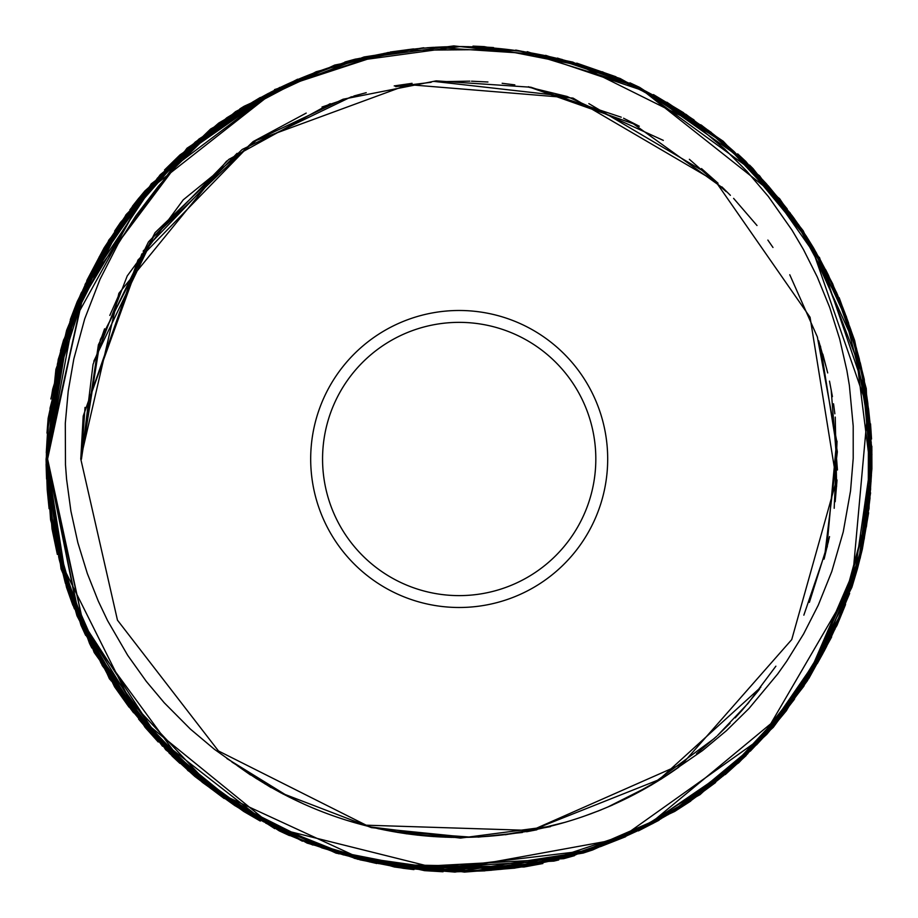 <?xml version="1.0" encoding="UTF-8"?>
<svg xmlns="http://www.w3.org/2000/svg" width="918" height="918" viewBox="0 0 918 918"><rect width="100%" height="100%" fill="white"/><g stroke="black" fill="none" stroke-linecap="round" stroke-linejoin="round"><path stroke-width="1.38" d="M281.574 793.129L371.469 827.646L467.526 837.319M662.888 777.913L702.488 750.603L726.436 730.682L748.962 708.512L777.684 673.984L786.715 661.224L803.594 633.959L818.236 605.237L831.788 571.489L843.229 531.958L850.538 490.889L853.212 458.449L853.201 426.009L849.38 385.491L846.901 370.62L839.66 338.949L829.723 307.496L817.261 276.949L803.468 249.547L792.005 230.12L768.389 196.544L746.839 171.253L724.853 149.221L695.396 124.332L667.57 104.732L638.171 87.485L724.382 143.242L794.219 218.473L843.172 308.769L868.451 408.303L868.256 510.867L842.827 610.309L793.416 700.526L723.441 775.721L637.115 830.801L539.75 863.161L437.152 870.952L336.068 853.155L243.063 809.871L163.163 744.9L100.946 663.003L61.047 568.931L47.025 459.551L74.553 312.2L151.24 183.864L276.444 89.425M280.185 87.428L253.138 103.091L225.794 122.037L199.906 143.323L175.395 167.133L158.321 186.331L135.784 215.937L118.135 243.844L100.028 279.267L84.731 318.787L73.819 358.972L68.219 391.148L65.304 423.324L65.476 464.726L66.578 479.207L70.904 511.108L77.858 542.699L87.302 573.429L98.283 601.106L107.578 620.648L127.694 655.326L146.306 681.397L164.253 702.786L190.382 729.087L214.422 749.306L239.483 767.092A378.423 378.423 0 0 0 678.861 767.127M371.113 827.015L460.457 838.1L549.607 826.452M226.884 758.543L289.698 797.329M504.062 834.737L529.411 831.065M249.444 773.966L271.154 787.644M626.707 798.316L661.637 778.797M239.334 767L250.063 774.367M270.431 786.967L288.642 796.813M650.151 785.693L714.456 738.393M747.413 704.198L775.882 666.181M824.433 557.846L837.342 451.851L820.462 346.097M723.912 188.798L633.34 123.792L528.424 86.728M330.205 103.688L228.789 159.422L148.498 241.859L98.387 344.87L81.461 458.885M392.422 831.467L472.047 837.216M533.737 829.998L565.637 822.161M239.277 766.955L254.561 777.316M281.895 793.313L304.466 804.363M141.888 253.861L83.205 416.095L80.773 458.989L117.458 620.155L218.484 750.981L366.179 825.19L531.384 830.457L659.067 779.669L760.827 687.203M231.944 762.066L275.756 789.973M237.188 765.589L250.522 774.987M607.624 807.106L651.688 784.89M717.566 735.467L748.79 702.591M809.378 602.369L828.426 541.7M835.196 501.71L837.032 479.93M837.445 469.97L831.146 389.507M826.808 369.334L818.684 340.773M817.536 337.342L789.767 274.746M757.006 225.518L733.608 198.38M639.318 126.225L623.563 118.227M528.653 87.153L566.911 96.424L433.629 81.358M412.067 83.331L394.212 85.913M226.677 161.04L118.881 293.324L80.75 458.472M346.178 820.153L372.742 827.474M377.964 828.667L406.8 833.842M433.216 836.562L466.447 837.342M504.2 834.726L546.52 827.233M834.187 508.285L837.044 441.156M705.368 172.354L588.863 103.631M351.456 96.734L242.214 149.45L155.073 232.633L100.349 339.591L81.381 459M371.836 827.198L398.137 832.488M251.268 775.171L279.462 792.039M585.225 815.804L601.083 809.883M826.946 546.439L836.665 440.984L817.353 336.94M726.161 191.61L689.361 159.296M514.826 84.881L502.146 83.286M487.94 82L471.542 81.197M469.855 81.151L437.599 81.736M366.236 92.684L353.969 95.965M306.21 113.086L253.127 141.59L153.501 236.867L93.808 361.21M581.599 817.089L591.64 813.52M597.652 811.237L612.501 805.052M696.521 753.735L716.683 736.293M717.658 735.387L730.074 723.246M803.847 615.163L827.37 546.359M836.619 486.31L835.242 417.082M834.864 413.788L833.544 403.817M832.419 396.633L829.505 381.142M827.703 372.938L822.803 354.096M772.979 247.47L767.873 240.08M663.324 140.385L567.14 96.493M237.062 153.34L143.139 251.142M621.222 117.183L530.891 87.233L436.176 80.876L343.057 99.236L256.971 139.903L183.256 199.826L127.235 275.928L93.051 364.354L81.472 459.092M239.047 766.805L280.931 792.888M381.36 829.321L401.9 833.062M404.551 833.464L445.54 837.205M453.136 837.4L463.808 837.423M628.382 797.478L637.23 792.911M431.127 82.31L395.647 86.648M118.147 296.606L109.804 315.425M104.56 328.828L99.11 344.537M505.267 834.772L550.49 826.636M618.422 802.275L627.304 798.017M742.433 709.889L759.622 689.028M824.077 559.154L829.528 536.605M358.284 94.761L322.034 107.016M85.03 407.408L81.358 459.287M242.455 769.295L256.845 778.866M264.694 783.685L283.249 794.081M357.515 823.492L367.039 826.028M378.973 828.828L417.77 835.185M80.773 458.989L117.458 620.155L218.484 750.981L366.179 825.19L531.384 830.457L682.59 763.707L791.741 639.582L836.413 480.435L810.066 317.261L715.696 181.557L573.027 98.1L408.281 84.605L253.127 141.59L137.929 260.115L83.205 416.095L80.773 458.989L117.458 620.155L218.484 750.981L366.179 825.19L531.384 830.457L682.59 763.707L791.741 639.582L836.413 480.435L810.066 317.261L715.696 181.557L573.027 98.1L408.281 84.605L253.127 141.59L137.929 260.115L83.205 416.095L80.773 458.989M439.642 836.906L452.092 837.4M478.071 837.124L522.422 832.477M526.622 831.754L536.892 829.78M735.157 717.865L741.859 710.521M742.341 709.993L758.612 690.359M730.395 195.327L721.915 186.893M718.048 183.221L701.501 168.579M660.88 779.198L676.314 768.928M46.979 433.112L48.161 418.195L67.45 330.124M274.516 89.62L386.053 53.083M70.296 319.648L77.192 301.666L103.757 249.18M585.913 851.502L561.931 858.399M235.077 805.786L202.396 782.377L153.295 735.639M132.318 206.389L138.928 198.024L219.517 123.494M545.659 55.344L629.197 83.263M825.58 269.571L828.495 275.308L854.853 342.724M870.207 425.459L870.952 436.153M871.607 457.818L871.205 477.188M870.551 488.387L869.415 501.262M868.451 509.719L866.994 520.219M810.812 674.42L805.12 683.44M804.558 684.312L769.032 731.049M676.761 809.343L658.137 820.244M657.506 820.589L635.772 831.662M617.286 839.855L606.132 844.296M514.596 867.682L501.561 869.254M468.616 871.331L455.982 871.411M454.685 871.4L434.34 870.631M433.675 870.585L355.358 857.882M346.143 855.358L335.839 852.26M253.747 816.377L243.568 810.365M238.554 807.243L226.287 799.222M133.58 712.793L120.212 694.628M111.204 680.984L78.856 617.837M766.714 733.815L756.443 744.923M747.952 753.506L730.303 769.812M376.839 863.54L354.084 858.215M338.96 853.855L293.312 836.55M72.878 605.329L66.475 587.233L49.147 503.454M74.381 309.573L87.325 280.07M839.477 299.394L844.778 312.671M871.515 468.478L870.998 481.916M870.023 495.628L867.177 519.485M865.33 530.753L862.874 543.364M659.101 820.199L638.4 830.893M625.617 836.723L600.349 846.683M260.276 821.048L243.672 811.432L196.004 776.938M46.577 478.978L46.095 464.233M46.956 458.908L47.208 445.414M63.686 342.896L74.255 311.374M106.603 244.98L149.083 187.123M167.925 167.065L186.446 149.703M243.109 107.716L260.024 97.847M459.815 46.611L470.383 46.772M644.918 90.756L687.697 115.691M701.857 125.571L716.201 136.507M814.736 249.983L862.633 374.705M871.274 447.961L870.952 480.412M845.558 604.469L836.941 625.514L779.944 717.543M542.859 863.528L523.983 866.994L387.694 864.641M158.263 741.996L126.546 703.762M122.473 698.036L82.941 627.178M55.401 375.267L60.76 352.558M66.784 332.109L73.279 313.52M107.934 243.029L122.519 220.951M343.24 63.227L355.22 59.9M519.427 50.995L545.544 55.677M560.141 59.073L575.93 63.399M594.026 69.217L613.626 76.619M839.144 297.639L854.647 340.498L867.877 403.805M807.679 680.341L773.3 727.331L702.419 791.936M413.949 869.598L403.346 868.325L359.776 859.799M358.181 859.386L299.463 839.121M69.619 595.53L55.528 544.248M55.229 542.79L49.067 501.905M649.519 93.751L739.667 157.276L809.951 242.157L867.889 408.728L852.03 584.376L763.202 736.741L619.466 838.937L445.964 870.562L274.849 827.852L137.975 716.637L59.108 558.89L46.818 458.989L59.108 558.89L137.975 716.637L274.849 827.852L445.964 870.562L619.466 838.937L763.202 736.741L852.03 584.376L867.889 408.728L809.951 242.157L739.667 157.276L649.519 93.751L739.667 157.276L809.951 242.157L867.889 408.728L852.03 584.376L763.202 736.741L619.466 838.937L445.964 870.562L274.849 827.852L137.975 716.637L59.108 558.89L46.818 458.989L59.108 558.89L137.975 716.637L274.849 827.852L445.964 870.562L619.466 838.937L763.202 736.741L852.03 584.376L867.889 408.728L809.951 242.157L739.667 157.276L649.519 93.751L739.667 157.276L809.951 242.157L867.889 408.728L852.03 584.376L763.202 736.741L619.466 838.937L445.964 870.562L274.849 827.852L137.975 716.637L59.108 558.89L46.818 458.989L59.108 558.89L137.975 716.637L274.849 827.852L445.964 870.562L619.466 838.937L763.202 736.741L852.03 584.376L867.889 408.728L809.951 242.157L739.667 157.276L649.519 93.751L739.667 157.276L809.951 242.157L867.889 408.728L852.03 584.376L763.202 736.741L619.466 838.937L445.964 870.562L274.849 827.852L137.975 716.637L59.108 558.89L46.818 458.989L85.122 286.829L190.967 145.767L270.282 92.844L190.967 145.767L85.122 286.829L46.818 458.989L85.122 286.829L190.967 145.767L270.282 92.844L190.967 145.767L85.122 286.829L46.818 458.989L85.122 286.829L190.967 145.767L270.282 92.844L190.967 145.767L85.122 286.829L46.818 458.989L85.122 286.829L190.967 145.767L222.041 121.738L190.967 145.767L85.122 286.829L46.818 458.989L70.032 321.208L116.724 229.879L184.484 152.445L268.526 93.326L364.044 56.973L423.795 47.782M46.348 458.977L46.485 448.776M47.266 432.699L59.911 356.907M239.839 108.909L244.142 106.247L326.911 68.391M629.92 82.827L639.594 87.336L723.453 142.382M870.539 423.841L871.538 439.011M871.905 450.405L861.818 548.012M705.38 789.916L648.636 825.271M555.287 860.051L512.301 867.958M511.36 868.072L493.287 869.954M442.843 870.998L416.783 869.128M414.029 868.83L399.364 866.959M293.611 836.631L265.635 823.056M193.25 774.161L171.471 754.458M168.132 751.176L162.05 744.991L127.143 703.532M124.848 700.377L117.906 690.451M80.073 621.314L69.584 594.348M65.281 581.289L60.737 565.545M56.79 549.4L53.749 534.425M50.857 398.986L66.647 330.205L89.494 275.469M344.927 61.999L355.22 59.165L423.187 47.828M450.268 871.285L433.858 870.62M429.142 870.31L412.985 868.807M114.612 231.141L120.591 222.305L190.841 145.882M475.283 46.474L493.54 47.575M515.721 50.065L562.206 59.463M569.206 61.368L607.544 74.232M805.993 235.708L813.968 248.617L849.999 327.347M851.938 333.268L855.553 345.214M871.607 458.185L870.39 490.074M868.795 506.598L867.12 519.175M863.482 540.025L859.294 558.66M825.718 647.947L820.703 657.38M806.027 681.994L777.213 721.433M719.999 778.441L707.078 788.585M693.721 798.224L660.168 819.097M644.906 827.187L634.005 832.465M558.592 859.248L531.499 865.054M517.924 867.246L500.138 869.403M482.661 870.746L464.416 871.343M461.995 871.366L448.684 871.205M443.463 871.021L358.674 858.697M351.055 856.701L337.698 852.822M280.736 830.583L270.122 825.328M153.214 736.156L138.584 719.069M128.75 706.344L86.866 635.589M46.29 452.677L48.092 422.98M794.586 698.977L777.741 720.974M769.686 730.487L750.304 751.154M746.059 755.319L734.561 765.979M491.853 870.195L481.445 870.941M370.069 862.025L321.552 847.739M109.598 678.368L76.986 615.794L52.59 527.804M57.318 364.435L61.081 349.701M64.283 338.765L83.24 289.067M83.859 287.724L93.028 269.123M826.693 271.843L837.423 294.586M871.63 455.512L871.021 481.663M652.973 823.446L612.719 841.795M274.712 828.633L200.044 779.875M60.049 355.943L63.239 344.17M63.273 344.032L70.078 322.585M102.127 252.519L144.711 192.229M253.058 101.795L268.331 93.429M429.463 47.69L440.02 47.07M601.462 71.902L611.319 75.666M617.309 78.087L629.645 83.446M636.989 86.866L661.798 99.798M669.406 104.204L692.883 119.237M768.194 185.792L787.219 208.948M798.396 224.382L805.729 235.41M809.687 241.698L816.481 253.138M819.051 257.694L825.787 270.34M831.903 282.813L852.237 334.932M870.631 432.998L871.503 454.376M842.506 612.111L802.906 686.262M558.764 859.936L553.841 861.118L414.075 868.382M179.917 763.386L172.125 756.088L91.593 645.102M61.472 349.804L74.84 309.32M345.007 62.263L359.695 58.304M390.139 52.039L413.502 48.918M749.501 165.068L753.081 168.648L807.358 237.934M868.623 512.749L862.346 549.171L857.55 568.345M849.643 593.43L830.239 639.123M587.91 851.261L510.075 868.405M508.606 868.577L489.409 870.344M189.303 770.879L180.364 762.892M46.451 459.069L48.631 419.675M165.355 169.153L218.771 123.035L279.898 87.371M576.768 63.135L615.967 76.768M653.444 94.588L683.623 112.753M853.901 338.822L864.24 379.214L871.515 473.045M871.446 474.698L870.034 495.387M724.681 774.631L690.875 800.152M618.571 839.327L600.234 846.522M573.257 855.312L562.114 858.353M555.597 859.971L519.703 866.902M442.981 870.998L429.67 870.264M429.154 870.23L392.342 865.892M302.871 840.544L278.154 829.447M186.549 768.423L158.516 741.239M149.049 730.785L132.226 710.268M93.9 650.426L75.265 609.724M64.535 578.776L59.349 559.969M46.784 458.598L58.236 359.454L75.804 306.05M86.797 280.541L104.09 247.871L127.097 213.504M129.931 209.763L145.182 191.139M812.717 246.529L828.036 274.493M868.543 408.762L870.103 423.875M870.356 426.939L871.561 456.108M811.363 673.456L803.124 686.412M800.106 690.91L777.351 721.273M742.811 758.371L730.671 769.445M721.812 776.972L690.565 800.37M678.746 808.07L644.585 827.325M573.268 855.335L533.92 864.618L521.206 866.741M515.319 867.59L495.915 869.748M492.346 870.034L474.836 871.021M451.094 871.171L435.384 870.528M431.391 870.264L415.108 868.807M211.484 789.067L189.395 771.43M180.089 763.179L169.073 752.714M149.003 731.325L114.589 685.413M57.341 554.415L52.016 528.848L46.462 459.275L48.161 425.677M164.494 170.014L180.031 154.855L276.215 89.333M529.778 52.67L543.881 55.344M561.747 59.486L629.415 83.366M700.755 124.768L714.17 134.866M738.003 155.096L749.008 165.573M751.188 167.742L778.475 198.013M852.489 335.013L856.723 349.368M858.663 356.712L861.681 369.369M866.294 393.558L868.451 408.774M870.023 423.909L871.377 470.75M869.266 502.674L867.212 518.991M865.364 530.443L853.097 581.071M852.788 582.058L843.55 608.37M803.216 686.469L776.938 721.961M768.194 732.151L741.618 759.427M737.785 762.973L708.191 787.518M704.978 789.916L689.785 800.634M484.968 870.861L456.728 871.779M410.851 868.967L343.986 854.899M91.846 648.016L89.562 643.495L58.58 556.744M870.092 423.301L871.63 461.972M772.141 727.71L764.728 736.202M746.127 755.594L725.231 774.62M715.627 782.515L691.139 800.496L641.315 829.057M302.412 841.209L232.162 803.468M75.701 306.302L81.243 292.911L159.307 175.946M352.042 60.783L365.525 57.364M435.063 47.266L445.586 46.795M451.84 46.646L466.092 46.657M476.912 46.99L492.186 47.943M600.361 71.501L642.669 89.677M643.472 90.079L655.039 96.092M656.519 96.906L671.919 105.731M683.267 112.811L694.192 120.132M750.132 166.64L766.427 183.818L792.395 216.04M815.999 252.496L821.61 262.571M871.354 444.186L871.503 473.539M870.057 497.728L866.362 526.978M864.343 538.281L857.297 568.253L832.695 633.661M592.603 849.976L583.182 853.063L474.09 870.884M224.221 798.557L194.777 776.41L168.912 752.806M162.497 746.231L101.06 662.532M46.795 466.126L46.669 458.851M138.526 198.621L144.906 190.933L223.395 120.866M527.253 51.672L647.282 92.029M812.591 246.322L832.706 283.846L859.099 358.49M831.651 636.954L808.953 678.276L755.468 745.508M514.872 868.13L464.416 872.1L346.683 855.438M129.002 707.112L114.543 686.779L67.909 588.989M46.554 478.439L46.072 459.172L59.578 357.687L97.836 261.963L157.586 177.943L235.57 111.629L297.627 79.189M666.87 102.231L711.324 132.433M866.42 393.524L871.457 447.72M554.679 860.189L525.062 866.099M510.649 868.153L494.068 869.897M372.169 862.174L356.551 858.502M343.596 854.945L313.428 844.789M74.438 608.898L69.929 596.838M65.385 583.286L53.485 534.483M60.542 350.687L63.617 339.867L144.803 193.055L277.431 88.897M282.469 86.407L345.019 62.263L460.274 46.531M845.065 313.428L853.063 336.757M868.887 505.852L864.572 534.574M864.389 535.584L861.761 548.298M793.875 699.975L773.346 726.172M765.073 735.593L741.893 759.209M717.807 780.174L690.485 800.427M666.411 815.586L654.683 822.172M626.42 836.023L598.8 847.05M592.58 849.207L563.56 857.86M255.112 817.869L235.547 805.993M222.489 797.145L184.484 766.564M115.209 230.716L176.887 158.148L253.793 101.6M457.6 46.543L464.003 46.554L551.225 57.008M556.319 58.213L567.347 61.058M614.876 77.123L630.999 84.077M645.928 91.272L683.784 113.109M738.657 155.819L758.222 175.108M810.181 242.524L816.641 253.379M826.43 271.453L848.737 323.847M870.207 425.103L870.838 433.744L870.494 488.778M870.287 491.428L869.105 503.902M864.4 535.481L858.181 563.262M848.278 595.793L843.631 608.404M823.102 653.077L817.261 663.599M813.933 669.279L748.319 752.714M702.224 791.901L687.066 802.493M662.486 817.674L652.124 823.4M536.881 864.458L514.424 868.107L393.156 865.548M157.873 741.583L145.055 727.297L84.054 629.61M46.474 467.606L47.633 429.188M48.987 414.913L76.022 307.071L125.399 217.107L195.178 142.106L257.591 99.236M310.02 74.542L346.568 62.263M362.599 58.052L395.807 51.477M585.707 66.509L597.572 70.537M749.88 166.445L755.973 172.618L792.659 216.384M792.991 216.855L800.186 227.102M800.989 228.284L807.083 237.59M842.644 307.128L848.622 323.136M852.684 335.334L859.42 359.328M862.002 370.447L870.516 431.035M786.588 710.463L766.748 734.377L711.748 784.879M413.375 869.541L394.361 866.994L301.552 839.981M85.626 635.336L80.945 625.112L51.695 521.94M51.637 395.601L52.67 389.278L82.574 291.029L135.795 203.05L180.157 155.383M490.464 47.759L523.512 51.626M641.797 89.195L667.283 102.885M708.168 130.184L717.646 137.62M871.836 446.137L871.905 468.88L865.536 529.548M690.795 801.047L674.673 811.466L595.816 848.129M289.445 835.598L279.256 830.87L195.316 775.928M46.784 458.931L46.944 447.536M51.81 395.21L90.102 275.079L141.762 195.821M216.074 125.846L223.131 120.809L278.797 88.162M399.066 50.938L410.231 49.446M435.201 47.254L447.227 46.761M641.12 89.069L779.589 198.644L818.431 256.581M857.401 568.896L851.893 587.279L800.083 690.554M574.496 855.668L563.663 858.686L405.297 867.292M150.816 733.413L78.478 617.091M810.387 242.868L820.738 260.712L831.524 281.849M612.88 841.645L595.094 848.278L529.491 865.307M737.67 153.857L745.886 161.534L808.345 239.506M870.631 488.778L864.251 538.694L841.508 614.257M617.47 839.867L554.036 860.338M478.117 870.93L466.355 871.308M47.484 459L67.657 330.423L125.881 214.904L199.16 139.134M472.999 46.118L484.234 46.623L586.097 66.635M819.407 257.304L866.626 395.681M826.808 646.008L823.859 651.7L763.225 737.579M740.952 760.093L714.193 783.1M693.446 798.408L648.108 825.546M642.715 828.277L631.618 833.567M491.382 870.103L478.771 870.895M477.75 870.941L399.996 867.04M301.552 840.085L271.338 826.131M268.653 824.743L150.644 732.69M148.028 729.718L130.551 708.226M120.281 694.019L113.591 684.013M110.057 678.471L77.238 613.97M49.102 508.733L47.208 489.627L46.198 459.367L58.029 365.066L90.859 275.297L142.462 194.972L210.601 129.025L301.081 78.133M602.323 71.765L669.188 103.757M685.815 114.234L726.471 145.01M860.246 362.667L861.692 368.91L871.297 473.654M868.967 505.187L863.54 540.059M859.971 556.239L855.61 572.763L840.819 615.244M818.466 661.316L776.387 722.466M761.883 739.036L741.423 759.634M740.677 760.345L678.999 807.84M586.613 851.227L578.34 853.82L509.662 868.256M477.842 870.93L467.101 871.285M430.886 870.436L402.107 867.464M398.194 866.902L370.941 861.899M370.677 861.83L342.322 854.486M336.034 852.558L263.064 821.518M248.319 813.119L192 772.841L122.346 697.141L73.704 606.741L50.88 514.78M528.757 865.846L430.186 869.908L333.073 850.837L243.041 810.238L165.653 749.696L78.512 615.84L46.795 458.426L55.918 369.311L90.974 273.312L148.934 188.477L225.449 119.661L316.136 71.742L388.383 52.441M407.833 49.629L431.334 47.484M701.777 125.422L758.222 174.994M827.21 272.853L841.232 303.674M810.697 674.684L774.769 724.44M696.728 796.147L680.881 806.796M677.541 808.907L648.142 825.615M637.918 830.687L626.983 835.713M248.044 813.658L208.019 786.072M443.061 871.767L424.564 870.654L324.57 848.645L232.392 802.447L153.708 735.811L94.198 652.503L59.085 558.993L47.552 459.229L47.839 444.404M99.144 257.006L160.271 174.695L240.011 109.908L264.212 95.874M426.95 47.793L433.64 47.323L537.753 54.173M618.48 78.581L633.982 85.443L686.423 114.876M702.052 125.755L713.366 134.315M793.29 217.268L800.542 227.63M866.603 394.935L867.866 403.518L871.182 476.522M861.038 551.741L854.887 575.334M852.409 583.492L840.888 615.267M836.401 625.766L831.352 636.69M828.449 642.6L763.053 737.429M726.069 773.105L678.425 808.207M378.962 863.677L307.117 843.103L217.841 793.37L143.185 722.764L87.279 636.358L54.242 539.268L46.554 459.092L65.878 335.678L108.496 242.341L172.561 162.394L278.67 88.231M556.48 58.259L568.609 61.403M727.561 145.836L734.09 151.55L784.913 206.102M837.285 294.185L850.997 330.147M854.394 341.037L871.079 473.596M835.105 628.968L786.175 710.991L650.105 823.653M244.704 811.363L203.222 782.893L131.446 709.511L79.946 620.453L46.807 459.011L48.643 419.388L71.237 319.2L117.837 227.549L185.654 150.449L270.282 92.431L278.739 88.197M459.838 46.577L468.777 46.68L521.298 51.305M614.165 76.791L668.396 103.527M871.928 454.376L868.6 508.124M769.972 730.166L700.032 794.644L622.611 837.641M49.974 408.441L77.571 302.733L127.992 213.389L198.885 139.1L278.624 88.254M284.626 85.397L383.954 53.451L393.833 51.752M639.295 88.082L759.553 175.774L823.366 266.392M870.574 492.828L860.269 558.018L809.894 675.178M660.822 818.925L592.798 849.907L428.373 869.621M624.355 836.837L595.69 848.071M256.179 817.927L244.785 811.237L164.483 747.367L102.3 665.665L62.309 570.939L46.864 469.408L46.738 458.897L58.465 362.38L92.339 271.062L150.024 185.884L226.815 117.768L260.299 97.48M557.41 58.075L620.166 78.512L693.583 119.604M846.201 316.067L866.271 388.612L870.321 491.073M773.805 725.794L738.738 762.778L642.68 828.38M369.575 861.577L355.415 858.181L260.046 820.084L176.876 759.634L111.422 680.513L67.45 587.807L46.841 459.057M362.782 859.948L321.816 847.853L229.925 801.747L152.273 734.526L94.026 650.254L58.132 554.116L46.703 458.92L60.944 350.217L100.785 255.709L162.67 173.491L242.134 108.347L334.714 65.063L417.288 48.665M660.857 99.075L723.212 141.234L790.352 213.171M871.239 442.487L869.025 508.664L838.536 620.912M661.499 818.386L639.33 830.033L575.184 854.738M508.377 868.417L460.985 871.389M364.813 860.43L215.833 791.66L140.798 721.284L85.626 634.717L47.575 458.874L63.044 344.893L108.817 240.103L175.453 159.95L260.563 98.501M362.507 58.109L453.813 45.9L547.53 56.09M762.824 179.928L803.216 230.785L856.299 347.727M846.35 601.106L837.055 624.343L804.294 684.771M763.237 737.567L711.611 785.131L690.015 800.737M688.798 801.552L661.465 818.328M629.3 834.6L558.913 859.099M537.719 863.815L509.031 868.336M508.021 868.451L473.332 871.09M312.9 845.042L289.055 835.128L202.006 780.908L130.551 706.837L78.741 618.112L50.582 519.875L46.474 459.505L84.341 288.86L186.997 148.223L277.534 88.839M517.477 50.662L572.798 62.091L704.313 127.441M844.95 313.118L853.97 339.534L871.239 442.602M871.366 471.634L862.909 543.272L846.304 601.072M763.087 737.728L705.242 789.859M646.088 826.59L607.073 843.975L556.503 859.718M508.113 868.439L400.845 867.292M871.457 449.728L871.561 458.415L858.892 560.232L821.564 655.888L761.561 739.38L679.802 807.484M213.171 789.193L109.426 678.838L63.204 573.635L47.575 459.103L85.144 284.293L140.075 197.577L214.915 126.994L273.828 90.859M356.999 59.486L403.404 50.318L507.069 49.411M533.863 53.439L606.006 73.589L663.301 100.693M757.511 174.294L783.639 204.473M850.47 328.782L862.668 373.592L869.816 420.903M871.549 457.21L854.302 577.353L812.717 670.978L749.386 751.704L668.063 814.725L573.888 855.565L494.791 869.69M270.122 825.511L187.857 770.512L84.582 629.622L46.462 458.472M478.76 47.082L523.49 51.557L635.049 86.005M649.083 92.947L710.75 132.203L751.785 168.419M807.484 238.141L836.573 292.567L855.679 345.799M859.707 557.134L803.835 686.239L767.138 733.333M583.378 851.915L454.961 872.089L400.237 867.544M280.208 87.485A412.366 412.366 0 0 1 638.171 87.485M322.562 458.989A136.621 136.621 0 0 1 527.506 340.67A136.621 136.621 0 0 1 527.506 577.307A136.621 136.621 0 0 1 322.562 458.989M310.686 458.989A148.509 148.509 0 0 0 533.438 587.6A148.509 148.509 0 0 0 533.438 330.377A148.509 148.509 0 0 0 310.686 458.989"/></g></svg>
